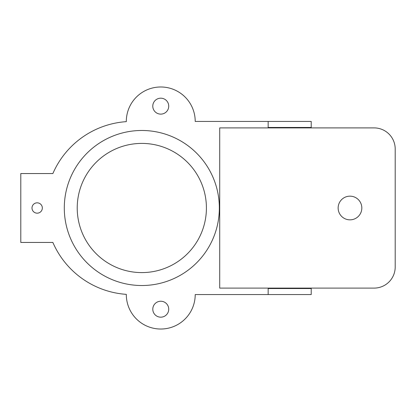 <?xml version="1.0" encoding="UTF-8"?>
<svg xmlns="http://www.w3.org/2000/svg" width="416" height="416" viewBox="0 0 416 416"><rect width="100%" height="100%" fill="white"/><g stroke="black" fill="none" stroke-linecap="round" stroke-linejoin="round"><path stroke-width="0.62" d="M219.71 288.101L374.098 288.101A21.102 21.102 0 0 0 395.2 266.999L395.2 149.001A21.102 21.102 0 0 0 374.098 127.899L219.71 127.899L219.71 288.101M361.826 208A11.846 11.846 0 0 1 344.058 218.254A11.846 11.846 0 0 1 344.058 197.746A11.846 11.846 0 0 1 361.826 208M311.22 288.101L311.22 294.559L195.213 294.559A34.45 34.45 0 0 1 128.284 306.062A34.45 34.45 0 0 1 126.313 294.356A86.559 86.559 0 0 1 52.874 242.45L20.8 242.45L20.8 173.55L52.874 173.55A86.559 86.559 0 0 1 126.313 121.644A34.45 34.45 0 0 1 189.535 102.487A34.45 34.45 0 0 1 195.213 121.441L268.159 121.441L268.159 127.468L311.22 127.468L311.22 127.899M311.22 288.532L268.159 288.532L268.159 288.101M268.159 288.532L268.159 294.559M268.159 127.899L268.159 127.468M268.159 121.441L311.22 121.441L311.22 127.468M153.442 306.062A7.966 7.966 0 0 1 168.73 309.202A7.966 7.966 0 0 1 159.156 317.008A7.966 7.966 0 0 1 153.442 306.062M167.835 102.487A7.966 7.966 0 0 1 158.876 113.896A7.966 7.966 0 0 1 160.763 98.186A7.966 7.966 0 0 1 167.835 102.487M212.108 175.318A77.516 77.516 0 0 0 102.991 140.904A77.516 77.516 0 0 0 102.991 275.096A77.516 77.516 0 0 0 212.108 175.318M42.333 208A5.169 5.169 0 0 0 34.58 203.523A5.169 5.169 0 0 0 34.58 212.477A5.169 5.169 0 0 0 42.333 208M206.414 208A64.6 64.6 0 0 0 109.517 152.058A64.6 64.6 0 0 0 109.517 263.942A64.6 64.6 0 0 0 206.414 208"/></g></svg>
